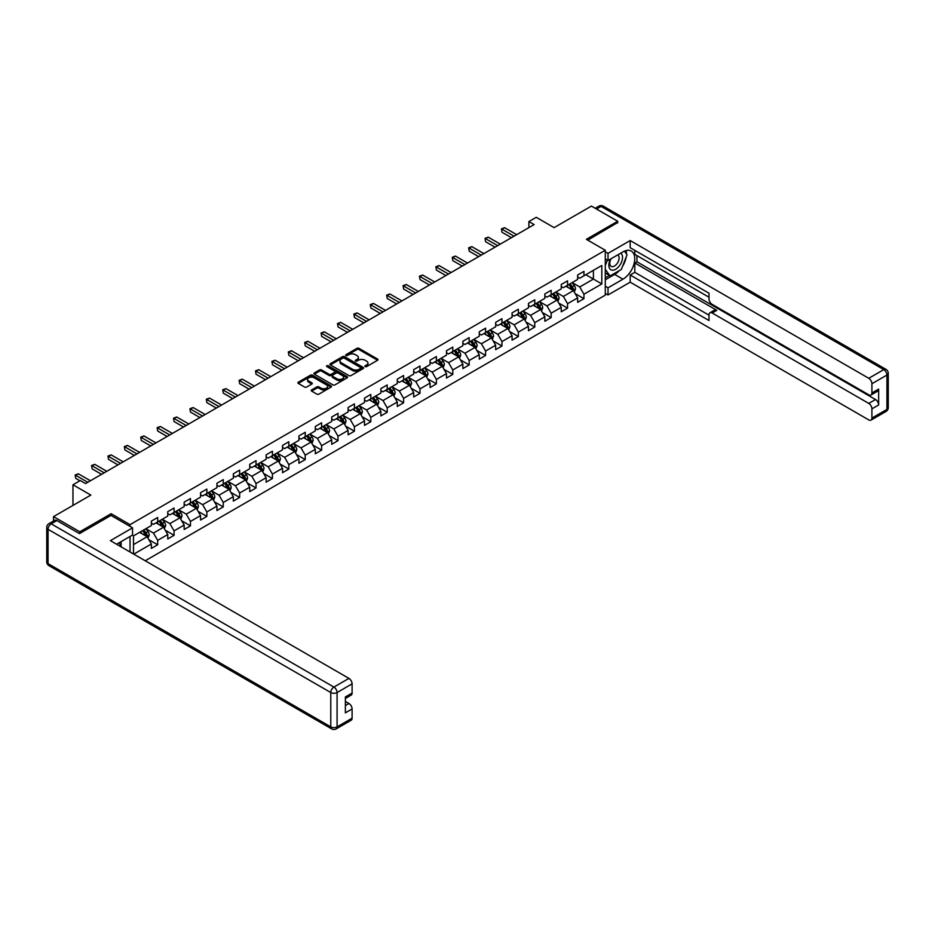 <?xml version="1.0" encoding="UTF-8"?>
<svg xmlns="http://www.w3.org/2000/svg" width="935" height="935" viewBox="0 0 935 935"><rect width="100%" height="100%" fill="white"/><g stroke="black" fill="none" stroke-linecap="round" stroke-linejoin="round"><path stroke-width="1.4" d="M365.164 366.59A1.017 0.584 0 0 0 366.613 366.59L377.565 360.267A1.461 0.841 0 0 0 377.997 359.671A1.461 0.841 0 0 0 377.565 359.075L359.005 348.346A1.461 0.841 0 0 0 356.936 348.346L345.973 354.681A1.017 0.584 0 0 0 347.423 355.51L348.837 354.692A4.663 2.7 0 0 1 355.44 354.692L356.995 355.592A4.663 2.7 0 0 1 358.362 357.497A4.663 2.7 0 0 1 356.995 359.402L355.569 360.22A1.017 0.584 0 0 0 357.018 361.05L358.432 360.232A4.663 2.7 0 0 1 365.036 360.232L366.578 361.132A4.663 2.7 0 0 1 367.946 363.037A4.663 2.7 0 0 1 366.578 364.942L365.164 365.76A1.017 0.584 0 0 0 365.164 366.59L365.164 365.76M311.647 389.918A1.461 0.841 0 0 0 311.226 390.514A1.461 0.841 0 0 0 311.647 391.11L316.86 394.126A1.461 0.841 0 0 0 318.928 394.126L331.095 387.09A1.461 0.841 0 0 0 331.528 386.494A1.461 0.841 0 0 0 331.095 385.898L312.524 375.18A1.461 0.841 0 0 0 310.467 375.18L298.288 382.216A1.461 0.841 0 0 0 297.868 382.801A1.461 0.841 0 0 0 298.288 383.397L304.588 387.032A1.461 0.841 0 0 0 306.645 387.032L311.858 384.028A1.461 0.841 0 0 0 312.278 383.432A1.461 0.841 0 0 0 311.858 382.836L308.737 381.036A3.904 2.256 0 0 1 307.592 379.446A3.904 2.256 0 0 1 309.999 377.354A3.904 2.256 0 0 1 314.253 377.845L326.479 384.904A3.904 2.256 0 0 1 327.624 386.494A3.904 2.256 0 0 1 325.216 388.586A3.904 2.256 0 0 1 320.962 388.095L318.928 386.915A1.461 0.841 0 0 0 316.86 386.915L311.647 389.918L311.647 391.11L316.86 388.13L316.86 386.915M617.684 222.892L617.684 221.256L591.411 206.086L554.104 227.626L536.234 217.306L528.883 221.56L534.13 224.587L85.576 483.559L80.316 480.532L72.965 484.774L72.965 505.403M111.113 515.477L111.113 513.712L79.791 531.793L53.517 516.634L90.835 495.094L72.965 484.774M111.113 513.712L130.035 524.64L605.284 250.253L605.284 295.156L145.217 560.778M617.684 221.256L586.362 239.337L605.284 250.253M348.942 375.601A1.461 0.841 0 0 0 351.011 375.601L363.177 368.577A1.461 0.841 0 0 0 363.61 367.981A1.461 0.841 0 0 0 363.177 367.385L344.606 356.656A1.461 0.841 0 0 0 342.549 356.656L330.371 363.692A1.461 0.841 0 0 0 329.95 364.288A1.461 0.841 0 0 0 330.371 364.884L348.942 375.601M327.227 366.812A1.017 0.584 0 0 1 328.255 366.952L347.119 377.845L334.964 384.858A1.461 0.841 0 0 1 332.907 384.858L314.335 374.14L314.335 372.948A1.461 0.841 0 0 0 313.903 373.544A1.461 0.841 0 0 0 314.335 374.14M314.335 372.948L319.536 369.944A1.461 0.841 0 0 1 321.605 369.944L329.132 374.292A1.461 0.841 0 0 0 331.2 374.292L334.66 372.294A1.461 0.841 0 0 0 335.081 371.698A1.461 0.841 0 0 0 334.66 371.101L326.818 366.578A1.017 0.584 0 0 1 328.255 365.737L347.142 376.641A1.461 0.841 0 0 1 347.563 377.237A1.461 0.841 0 0 1 347.142 377.833L347.142 376.641M53.517 521.005L53.517 516.634M79.791 531.793L79.791 533.441M130.035 552.001L130.035 536.468M130.035 526.393L130.035 524.64M148.899 539.717L157.676 544.789L157.676 540.36L167.762 534.528L167.762 538.957L174.074 535.323L174.074 530.893L184.16 525.061L184.16 529.49L190.459 525.856L190.459 521.426L200.557 515.594L200.557 520.024L206.857 516.389L206.857 511.959L216.943 506.127L216.943 510.557L223.255 506.922L223.255 502.492L233.341 496.672L233.341 501.102L239.652 497.455L239.652 493.025L249.738 487.205L249.738 491.635L256.038 487.988L256.038 483.559L266.136 477.738L266.136 482.168L272.436 478.521L272.436 474.092L282.534 468.271L282.534 472.701L288.833 469.054L288.833 464.625L298.919 458.804L298.919 463.234L305.231 459.588L305.231 455.158L315.317 449.338L315.317 453.767L321.628 450.132L321.628 445.703L331.715 439.871L331.715 444.3L338.014 440.666L338.014 436.236L348.112 430.404L348.112 434.833L354.412 431.199L354.412 426.769L364.51 420.937L364.51 425.367L370.809 421.732L370.809 417.302L380.896 411.47L380.896 415.9L387.207 412.265L387.207 407.835L397.293 402.015L397.293 406.444L403.604 402.798L403.604 398.368L413.691 392.548L413.691 396.978L419.99 393.331L419.99 388.902L430.088 383.081L430.088 387.511L436.388 383.864L436.388 379.435L446.486 373.614L446.486 378.044L452.785 374.397L452.785 369.968L462.872 364.147L462.872 368.577L469.183 364.93L469.183 360.501L479.269 354.681L479.269 359.11L485.581 355.475L485.581 351.046L495.667 345.214L495.667 349.643L501.966 346.008L501.966 341.579L512.064 335.747L512.064 340.176L518.364 336.542L518.364 332.112L528.462 326.28L528.462 330.709L534.762 327.075L534.762 322.645L544.848 316.813L544.848 321.243L551.159 317.608L551.159 313.178L561.245 307.358L561.245 311.787L567.557 308.141L567.557 303.711L577.643 297.891L577.643 302.321L583.943 298.674L583.943 294.244L601.813 283.936L601.813 265.482L593.409 270.344L593.409 279.074L601.813 283.936M157.676 544.789L151.365 548.424L151.365 543.995L133.763 554.163M133.495 554.011L133.495 535.86L151.365 525.552L151.365 521.122L157.676 517.476L157.676 521.905L167.762 516.085L167.762 511.655L174.074 508.009L174.074 512.438L184.16 506.618L184.16 502.188L190.459 498.542L190.459 502.972L200.557 497.151L200.557 492.722L206.857 489.087L206.857 493.516L216.943 487.684L216.943 483.255L223.255 479.62L223.255 484.05L233.341 478.217L233.341 473.788L239.652 470.153L239.652 474.583L249.738 468.751L249.738 464.321L256.038 460.686L256.038 465.116L266.136 459.284L266.136 454.854L272.436 451.219L272.436 455.649L282.534 449.828L282.534 445.399L288.833 441.752L288.833 446.182L298.919 440.362L298.919 435.932L305.231 432.286L305.231 436.715L315.317 430.895L315.317 426.465L321.628 422.819L321.628 427.248L331.715 421.428L331.715 416.998L338.014 413.352L338.014 417.781L348.112 411.961L348.112 407.531L354.412 403.885L354.412 408.315L364.51 402.494L364.51 398.065L370.809 394.43L370.809 398.859L380.896 393.027L380.896 388.598L387.207 384.963L387.207 389.392L397.293 383.56L397.293 379.131L403.604 375.496L403.604 379.926L413.691 374.093L413.691 369.664L419.99 366.029L419.99 370.459L430.088 364.627L430.088 360.197L436.388 356.562L436.388 360.992L446.486 355.171L446.486 350.742L452.785 347.095L452.785 351.525L462.872 345.705L462.872 341.275L469.183 337.628L469.183 342.058L479.269 336.238L479.269 331.808L485.581 328.162L485.581 332.591L495.667 326.771L495.667 322.341L501.966 318.695L501.966 323.124L512.064 317.304L512.064 312.874L518.364 309.228L518.364 313.657L528.462 307.837L528.462 303.408L534.762 299.773L534.762 304.202L544.848 298.37L544.848 293.941L551.159 290.306L551.159 294.735L561.245 288.903L561.245 284.474L567.557 280.839L567.557 285.269L577.643 279.436L577.643 275.007L583.943 271.372L583.943 275.802L601.813 265.482M155.993 522.875L163.555 527.246L153.469 533.079L145.907 528.707M151.365 523.121L153.469 524.336L157.676 521.905M153.469 533.079L157.676 540.36M163.555 527.246L167.762 534.528M172.391 513.409L179.952 517.78L169.866 523.612L162.293 519.241M167.762 513.654L169.866 514.869L174.074 512.438M169.866 523.612L174.074 530.893M179.952 517.78L184.16 525.061M188.776 503.953L196.35 508.313L186.264 514.145L178.69 509.774M184.16 504.187L186.264 505.403L190.459 502.972M186.264 514.145L190.459 521.426M196.35 508.313L200.557 515.594M205.174 494.486L212.748 498.846L202.65 504.678L195.088 500.307M200.557 494.72L202.65 495.936L206.857 493.516M202.65 504.678L206.857 511.959M212.748 498.846L216.943 506.127M221.572 485.02L229.133 489.391L219.047 495.211L211.485 490.84M216.943 485.253L219.047 486.469L223.255 484.05M219.047 495.211L223.255 502.492M229.133 489.391L233.341 496.672M237.969 475.553L245.531 479.924L235.445 485.744L227.883 481.373M233.341 475.798L235.445 477.002L239.652 474.583M235.445 485.744L239.652 493.025M245.531 479.924L249.738 487.205M254.367 466.086L261.929 470.457L251.842 476.277L244.269 471.906M249.738 466.331L251.842 467.547L256.038 465.116M251.842 476.277L256.038 483.559M261.929 470.457L266.136 477.738M270.753 456.619L278.326 460.99L268.24 466.81L260.666 462.439M266.136 456.864L268.24 458.08L272.436 455.649M268.24 466.81L272.436 474.092M278.326 460.99L282.534 468.271M287.15 447.152L294.724 451.523L284.626 457.344L277.064 452.984M282.534 447.397L284.626 448.613L288.833 446.182M284.626 457.344L288.833 464.625M294.724 451.523L298.919 458.804M303.548 437.685L311.11 442.056L301.023 447.877L293.461 443.517M298.919 437.931L301.023 439.146L305.231 436.715M301.023 447.877L305.231 455.158M311.11 442.056L315.317 449.338M319.945 428.218L327.507 432.589L317.421 438.421L309.859 434.05M315.317 428.464L317.421 429.679L321.628 427.248M317.421 438.421L321.628 445.703M327.507 432.589L331.715 439.871M336.343 418.751L343.905 423.123L333.818 428.955L326.245 424.583M331.715 418.997L333.818 420.212L338.014 417.781M333.818 428.955L338.014 436.236M343.905 423.123L348.112 430.404M352.729 409.296L360.302 413.656L350.216 419.488L342.642 415.117M348.112 409.53L350.216 410.745L354.412 408.315M350.216 419.488L354.412 426.769M360.302 413.656L364.51 420.937M369.126 399.829L376.7 404.189L366.602 410.021L359.04 405.65M364.51 400.063L366.602 401.279L370.809 398.859M366.602 410.021L370.809 417.302M376.7 404.189L380.896 411.47M385.524 390.363L393.086 394.734L382.999 400.554L375.438 396.183M380.896 390.608L382.999 391.812L387.207 389.392M382.999 400.554L387.207 407.835M393.086 394.734L397.293 402.015M401.921 380.896L409.483 385.267L399.397 391.087L391.835 386.716M397.293 381.141L399.397 382.345L403.604 379.926M399.397 391.087L403.604 398.368M409.483 385.267L413.691 392.548M418.319 371.429L425.881 375.8L415.794 381.62L408.221 377.249M413.691 371.674L415.794 372.89L419.99 370.459M415.794 381.62L419.99 388.902M425.881 375.8L430.088 383.081M434.705 361.962L442.278 366.333L432.192 372.153L424.619 367.782M430.088 362.207L432.192 363.423L436.388 360.992M432.192 372.153L436.388 379.435M442.278 366.333L446.486 373.614M451.102 352.495L458.676 356.866L448.578 362.686L441.016 358.327M446.486 352.74L448.578 353.956L452.785 351.525M448.578 362.686L452.785 369.968M458.676 356.866L462.872 364.147M467.5 343.028L475.062 347.399L464.975 353.22L457.414 348.86M462.872 343.274L464.975 344.489L469.183 342.058M464.975 353.22L469.183 360.501M475.062 347.399L479.269 354.681M483.898 333.561L491.459 337.932L481.373 343.764L473.811 339.393M479.269 333.807L481.373 335.022L485.581 332.591M481.373 343.764L485.581 351.046M491.459 337.932L495.667 345.214M500.295 324.094L507.857 328.466L497.771 334.298L490.197 329.926M495.667 324.34L497.771 325.555L501.966 323.124M497.771 334.298L501.966 341.579M507.857 328.466L512.064 335.747M516.681 314.639L524.255 318.999L514.168 324.831L506.595 320.46M512.064 314.873L514.168 316.088L518.364 313.657M514.168 324.831L518.364 332.112M524.255 318.999L528.462 326.28M533.079 305.172L540.652 309.532L530.554 315.364L522.992 310.993M528.462 305.406L530.554 306.622L534.762 304.202M530.554 315.364L534.762 322.645M540.652 309.532L544.848 316.813M549.476 295.705L557.038 300.077L546.952 305.897L539.39 301.526M544.848 295.951L546.952 297.155L551.159 294.735M546.952 305.897L551.159 313.178M557.038 300.077L561.245 307.358M565.874 286.239L573.435 290.61L563.349 296.43L555.787 292.059M561.245 286.484L563.349 287.688L567.557 285.269M563.349 296.43L567.557 303.711M573.435 290.61L577.643 297.891M585.836 274.703L593.409 279.074L579.747 286.963L572.173 282.592M577.643 277.017L579.747 278.233L583.943 275.802M579.747 286.963L583.943 294.244M528.883 221.56L528.883 227.626M133.495 544.602L147.157 536.713L139.595 532.342M147.157 536.713L151.365 543.995M575.177 293.613L583.943 298.674M558.779 303.08L567.557 308.141M542.382 312.535L551.159 317.608M525.984 322.002L534.762 327.075M509.587 331.469L518.364 336.542M493.201 340.936L501.966 346.008M476.803 350.403L485.581 355.475M460.406 359.87L469.183 364.93M444.008 369.337L452.785 374.397M427.611 378.804L436.388 383.864M411.225 388.27L419.99 393.331M394.827 397.737L403.604 402.798M378.43 407.192L387.207 412.265M362.032 416.659L370.809 421.732M345.634 426.126L354.412 431.199M329.249 435.593L338.014 440.666M312.851 445.06L321.628 450.132M296.453 454.527L305.231 459.588M280.056 463.994L288.833 469.054M263.658 473.461L272.436 478.521M247.272 482.927L256.038 487.988M230.875 492.394L239.652 497.455M214.477 501.85L223.255 506.922M198.08 511.316L206.857 516.389M181.682 520.783L190.459 525.856M165.296 530.25L174.074 535.323M365.573 366.73L366.578 366.158A4.663 2.7 0 0 0 367.946 364.241L367.946 363.037M358.362 357.497L358.362 358.713A4.663 2.7 0 0 1 356.995 360.618L355.978 361.202M377.565 359.075L377.565 360.267L359.005 349.561A1.461 0.841 0 0 0 356.936 349.561L346.382 355.662M363.154 368.577L344.606 357.871A1.461 0.841 0 0 0 342.549 357.871L330.394 364.895M360.594 368.39A1.017 0.584 0 0 0 360.594 367.56L344.302 358.152A1.017 0.584 0 0 0 342.853 358.152L341.357 359.017A4.663 2.7 0 0 0 339.989 360.922A4.663 2.7 0 0 0 341.357 362.827L352.507 369.255A4.663 2.7 0 0 0 359.098 369.255L360.594 368.39L360.594 369.606A1.017 0.584 0 0 0 360.898 369.185L360.898 367.981M339.989 360.922L339.989 362.137A4.663 2.7 0 0 0 341.357 364.042L341.357 362.827M360.594 369.606L359.098 370.47A4.663 2.7 0 0 1 352.507 370.47L341.357 364.042M314.347 374.152L319.536 371.16L319.536 369.944M335.081 371.698L335.081 372.913A1.461 0.841 0 0 1 334.66 373.509L331.2 375.508A1.461 0.841 0 0 1 329.132 375.508L321.605 371.16A1.461 0.841 0 0 0 319.536 371.16M336.951 378.804A3.904 2.256 0 0 0 341.205 379.294A3.904 2.256 0 0 0 343.613 377.202A3.904 2.256 0 0 0 342.467 375.613L338.166 373.123A1.461 0.841 0 0 0 336.097 373.123L332.638 375.122A1.461 0.841 0 0 0 332.217 375.718A1.461 0.841 0 0 0 332.638 376.314L336.951 378.804L336.951 380.019A3.904 2.256 0 0 0 341.205 380.498A3.904 2.256 0 0 0 343.613 378.418L343.613 377.202M332.217 375.718L332.217 376.934A1.461 0.841 0 0 0 332.638 377.53L332.638 376.314M336.951 380.019L332.638 377.53M327.624 386.494L327.624 387.709A3.904 2.256 0 0 1 325.216 389.79A3.904 2.256 0 0 1 320.962 389.311L318.928 388.13A1.461 0.841 0 0 0 316.86 388.13M307.592 379.446L307.592 380.65A3.904 2.256 0 0 0 308.737 382.251L308.737 381.036M311.834 384.04L308.737 382.251M331.072 387.102L312.524 376.396A1.461 0.841 0 0 0 310.467 376.396L298.312 383.408M574.265 292.047L575.516 288.892A3.939 2.279 -120 0 0 574.265 285.537L572.091 282.65M568.316 287.641L566.832 285.678M568.831 284.52L571.005 287.419A3.939 2.279 60 0 1 572.126 289.792L573.389 289.067A3.939 2.279 -120 0 0 572.267 286.694L570.093 283.796M569.111 284.369L571.519 287.583A2.01 1.157 60 0 1 571.881 288.19L573.389 289.067M514.063 236.181L502.001 229.215L504.631 227.696L516.681 234.662M511.433 237.7L502.001 232.254L501.429 228.888L504.631 227.696M502.001 232.254L501.429 228.888M610.613 259.007A9.666 5.575 120 0 0 612.273 270.168A9.666 5.575 120 0 0 620.992 263.261A9.666 5.575 120 0 0 620.758 253.151M611.163 258.691A6.615 3.822 120 0 0 611.139 266.37A6.615 3.822 120 0 0 612.109 266.674A6.615 3.822 120 0 0 618.152 261.788A6.615 3.822 120 0 0 617.754 254.916A6.615 3.822 120 0 0 617.731 254.904M624.451 251.129L627.034 254.811L621.366 269.432L610.017 275.977L605.284 272.81M610.017 275.977L605.284 269.245M605.284 265.482L607.364 260.129M119.084 542.791L121.515 547.092M605.284 258.937L608.019 260.514L608.019 253.35L630.19 240.552L868.767 378.289L883.785 369.606L601.076 206.39L596.507 209.019M608.019 260.514L622.944 251.889A16.725 9.654 120 0 1 631.3 251.071A16.725 9.654 120 0 1 633.86 264.465A16.725 9.654 120 0 1 622.944 279.203L608.019 287.816L608.019 294.969L630.19 282.171L630.19 275.007L709.01 320.518L709.01 314.815A4.465 2.571 -120 0 1 709.934 312.769A4.465 2.571 -120 0 1 712.166 312.991L868.767 403.406L875.487 399.525A4.465 2.571 60 0 1 878.643 404.984L878.643 389.089A4.465 2.571 60 0 1 877.72 391.122L870.988 395.014A4.465 2.571 -120 0 0 871.911 392.969L871.911 383.747A4.465 2.571 -120 0 0 868.767 378.289M636.922 255.594L636.922 261.788L634.818 262.992L634.818 272.342L630.19 275.007M634.818 250.381L634.818 254.378L709.01 297.225M870.988 395.014A4.465 2.571 -120 0 1 868.767 394.792L712.166 304.378A4.465 2.571 -120 0 1 709.01 298.919L709.01 293.216L630.19 247.705L630.19 240.552M605.284 251.772L608.019 253.35M605.284 293.403L608.019 294.969M605.284 286.239L608.019 287.816M630.19 282.171L868.767 419.908A4.465 2.571 -120 0 0 870.988 420.131A4.465 2.571 -120 0 0 871.911 418.085L871.911 408.864A4.465 2.571 -120 0 0 868.767 403.406M617.684 222.53L587.788 240.155M634.818 262.992L716.794 310.326L712.166 312.991M636.922 261.788L875.487 399.525M634.818 272.342L709.01 315.177M709.934 312.769L714.562 310.104A4.465 2.571 60 0 1 716.794 310.326M605.284 279.81L614.634 274.411A16.725 9.654 120 0 0 619.274 270.636M622.593 266.265A16.725 9.654 120 0 0 626.193 256.985M626.462 253.993A16.725 9.654 120 0 0 626.041 250.58M605.284 277.859L609.281 275.556M605.284 274.224L606.125 273.733M56.883 520.573L51.215 523.845A4.465 2.571 -120 0 0 48.982 523.623L54.651 520.351A4.465 2.571 60 0 1 56.883 520.573L79.475 533.616L111.008 515.419L132.56 527.854L132.56 535.019L117.635 543.632A16.725 9.654 120 0 0 116.618 544.264M132.56 527.854L110.377 540.652L348.954 678.401A4.465 2.571 60 0 1 352.098 683.859L352.098 693.08A4.465 2.571 60 0 1 351.174 695.126L345.377 698.468M121.094 545.654L121.094 541.634M345.377 705.574L348.954 703.517A4.465 2.571 60 0 1 352.098 708.975L352.098 718.197A4.465 2.571 60 0 1 351.174 720.242L336.156 728.914A4.465 2.571 -120 0 0 337.079 726.881L352.098 718.197M352.098 693.08L345.377 696.961L345.377 712.856L352.098 708.975M348.954 703.517L345.377 701.449M557.868 301.514L559.118 298.358A3.939 2.279 -120 0 0 557.868 295.004L555.694 292.106M551.919 297.108L550.446 295.144M552.445 293.987L554.607 296.886A3.939 2.279 60 0 1 555.741 299.258L557.003 298.534A3.939 2.279 -120 0 0 555.869 296.161L553.695 293.263M552.714 293.835L555.121 297.049A2.01 1.157 60 0 1 555.483 297.657L557.003 298.534M541.482 310.981L542.732 307.825A3.939 2.279 -120 0 0 541.47 304.471L539.308 301.573M535.521 306.575L534.049 304.611M536.047 303.454L538.209 306.353A3.939 2.279 60 0 1 539.343 308.725L540.605 307.989A3.939 2.279 -120 0 0 539.472 305.628L537.309 302.73M536.316 303.302L538.724 306.516A2.01 1.157 60 0 1 539.086 307.124L540.605 307.989M497.665 245.648L485.604 238.682L488.234 237.163L500.295 244.128M495.036 247.156L485.604 241.721L485.031 238.355L488.234 237.163M485.604 241.721L485.031 238.355M481.268 255.115L469.218 248.149L471.836 246.63L483.898 253.595M478.638 256.622L469.218 251.188L468.634 247.81L471.836 246.63M469.218 251.188L468.634 247.81M525.084 320.436L526.335 317.292A3.939 2.279 -120 0 0 525.073 313.938L522.91 311.039M519.124 316.042L517.651 314.078M519.65 312.921L521.823 315.82A3.939 2.279 60 0 1 522.945 318.192L524.208 317.456A3.939 2.279 -120 0 0 523.074 315.095L520.912 312.197M519.918 312.769L522.326 315.972A2.01 1.157 60 0 1 522.7 316.591L524.208 317.456M508.687 329.903L509.937 326.759A3.939 2.279 -120 0 0 508.687 323.405L506.513 320.506M502.726 325.509L501.253 323.545M503.252 322.388L505.426 325.286A3.939 2.279 60 0 1 506.548 327.659L507.81 326.923A3.939 2.279 -120 0 0 506.688 324.562L504.514 321.663M503.533 322.236L505.94 325.438A2.01 1.157 60 0 1 506.302 326.058L507.81 326.923M492.289 339.37L493.54 336.226A3.939 2.279 -120 0 0 492.289 332.872L490.115 329.973M486.34 334.975L484.856 333.012M486.854 331.855L489.028 334.753A3.939 2.279 60 0 1 490.15 337.114L491.413 336.39A3.939 2.279 -120 0 0 490.291 334.017L488.117 331.13M487.135 331.691L489.543 334.905A2.01 1.157 60 0 1 489.905 335.513L491.413 336.39M464.87 264.57L452.82 257.616L455.45 256.096L467.5 263.062M462.241 266.089L452.82 260.655L452.236 257.277L455.45 256.096M452.82 260.655L452.236 257.277M448.473 274.037L436.423 267.083L439.053 265.563L451.102 272.529M445.855 275.556L436.423 270.11L435.85 266.744L439.053 265.563M436.423 270.11L435.85 266.744M432.087 283.504L420.025 276.55L422.655 275.03L434.705 281.984M429.457 285.023L420.025 279.577L419.453 276.211L422.655 275.03M420.025 279.577L419.453 276.211M475.892 348.837L477.142 345.693A3.939 2.279 -120 0 0 475.892 342.339L473.718 339.44M469.943 344.442L468.47 342.479M470.469 341.322L472.631 344.22A3.939 2.279 60 0 1 473.764 346.581L475.027 345.856A3.939 2.279 -120 0 0 473.893 343.484L471.719 340.597M470.737 341.158L473.145 344.372A2.01 1.157 60 0 1 473.507 344.98L475.027 345.856M415.689 292.971L403.628 286.017L406.257 284.497L418.319 291.451M413.06 294.49L403.628 289.044L403.055 285.678L406.257 284.497M403.628 289.044L403.055 285.678M459.506 358.304L460.756 355.16A3.939 2.279 -120 0 0 459.494 351.805L457.332 348.907M453.545 353.909L452.072 351.934M454.071 350.789L456.233 353.687A3.939 2.279 60 0 1 457.367 356.048L458.629 355.323A3.939 2.279 -120 0 0 457.495 352.951L455.333 350.052M454.34 350.625L456.748 353.839A2.01 1.157 60 0 1 457.11 354.447L458.629 355.323M399.292 302.437L387.242 295.483L389.86 293.964L401.921 300.918M396.662 303.957L387.242 298.51L386.658 295.144L389.86 293.964M387.242 298.51L386.658 295.144M443.108 367.771L444.359 364.615A3.939 2.279 -120 0 0 443.096 361.261L440.934 358.374M437.148 363.376L435.675 361.401M437.673 360.255L439.847 363.142A3.939 2.279 60 0 1 440.969 365.515L442.232 364.79A3.939 2.279 -120 0 0 441.098 362.418L438.936 359.519M437.942 360.092L440.35 363.306A2.01 1.157 60 0 1 440.724 363.914L442.232 364.79M382.894 311.904L370.844 304.939L373.474 303.431L385.524 310.385M380.264 313.424L370.844 307.977L370.26 304.611L373.474 303.431M370.844 307.977L370.26 304.611M426.711 377.237L427.961 374.082A3.939 2.279 -120 0 0 426.711 370.727L424.537 367.841M420.75 372.831L419.277 370.868M421.276 369.722L423.45 372.609A3.939 2.279 60 0 1 424.572 374.982L425.834 374.257A3.939 2.279 -120 0 0 424.712 371.885L422.538 368.986M421.556 369.559L423.964 372.773A2.01 1.157 60 0 1 424.326 373.381L425.834 374.257M366.497 321.371L354.447 314.405L357.076 312.898L369.126 319.852M363.879 322.891L354.447 317.444L353.874 314.078L357.076 312.898M354.447 317.444L353.874 314.078M410.313 386.704L411.564 383.549A3.939 2.279 -120 0 0 410.313 380.194L408.139 377.308M404.364 382.298L402.892 380.335M404.878 379.178L407.052 382.076A3.939 2.279 60 0 1 408.174 384.449L409.436 383.724A3.939 2.279 -120 0 0 408.315 381.351L406.141 378.453M405.159 379.026L407.567 382.24A2.01 1.157 60 0 1 407.929 382.847L409.436 383.724M350.111 330.838L338.049 323.872L340.679 322.353L352.729 329.319M347.481 332.357L338.049 326.911L337.477 323.545L340.679 322.353M338.049 326.911L337.477 323.545M393.916 396.171L395.166 393.016A3.939 2.279 -120 0 0 393.916 389.661L391.742 386.763M387.967 391.765L386.494 389.801M388.492 388.644L390.655 391.543A3.939 2.279 60 0 1 391.788 393.916L393.051 393.179A3.939 2.279 -120 0 0 391.917 390.818L389.743 387.92M388.761 388.492L391.169 391.707A2.01 1.157 60 0 1 391.531 392.314L393.051 393.179M333.713 340.305L321.652 333.339L324.281 331.82L336.343 338.786M331.083 341.813L321.652 336.378L321.079 333.012L324.281 331.82M321.652 336.378L321.079 333.012M377.53 405.626L378.78 402.482A3.939 2.279 -120 0 0 377.518 399.128L375.356 396.23M371.569 401.232L370.096 399.268M372.095 398.111L374.257 401.01A3.939 2.279 60 0 1 375.391 403.382L376.653 402.646A3.939 2.279 -120 0 0 375.519 400.285L373.357 397.387M372.364 397.959L374.771 401.173A2.01 1.157 60 0 1 375.134 401.781L376.653 402.646M317.316 349.772L305.266 342.806L307.884 341.287L319.945 348.252M314.686 351.279L305.266 345.845L304.681 342.467L307.884 341.287M305.266 345.845L304.681 342.467M361.132 415.093L362.383 411.949A3.939 2.279 -120 0 0 361.12 408.595L358.958 405.697M355.171 410.699L353.699 408.735M355.697 407.578L357.871 410.477A3.939 2.279 60 0 1 358.993 412.849L360.255 412.113A3.939 2.279 -120 0 0 359.122 409.752L356.96 406.854M355.966 407.426L358.374 410.629A2.01 1.157 60 0 1 358.748 411.248L360.255 412.113M300.918 359.227L288.868 352.273L291.498 350.754L303.548 357.719M298.288 360.746L288.868 355.312L288.284 351.934L291.498 350.754M288.868 355.312L288.284 351.934M344.734 424.56L345.985 421.416A3.939 2.279 -120 0 0 344.734 418.062L342.561 415.163M338.774 420.166L337.301 418.202M339.3 417.045L341.474 419.944A3.939 2.279 60 0 1 342.596 422.304L343.858 421.58A3.939 2.279 -120 0 0 342.736 419.207L340.562 416.32M339.58 416.881L341.988 420.095A2.01 1.157 60 0 1 342.35 420.703L343.858 421.58M284.52 368.694L272.471 361.74L275.1 360.22L287.15 367.186M281.902 370.213L272.471 364.767L271.898 361.401L275.1 360.22M272.471 364.767L271.898 361.401M328.337 434.027L329.587 430.883A3.939 2.279 -120 0 0 328.337 427.529L326.163 424.63M322.388 429.632L320.915 427.669M322.902 426.512L325.076 429.41A3.939 2.279 60 0 1 326.198 431.771L327.46 431.047A3.939 2.279 -120 0 0 326.338 428.674L324.164 425.787M323.183 426.348L325.59 429.562A2.01 1.157 60 0 1 325.953 430.17L327.46 431.047M268.135 378.161L256.073 371.207L258.703 369.687L270.753 376.641M265.505 379.68L256.073 374.234L255.5 370.868L258.703 369.687M256.073 374.234L255.5 370.868M311.951 443.494L313.19 440.35A3.939 2.279 -120 0 0 311.939 436.996L309.766 434.097M305.99 439.099L304.518 437.124M306.516 435.979L308.679 438.877A3.939 2.279 60 0 1 309.812 441.238L311.075 440.514A3.939 2.279 -120 0 0 309.941 438.141L307.767 435.254M306.785 435.815L309.193 439.029A2.01 1.157 60 0 1 309.555 439.637L311.075 440.514M251.737 387.628L239.676 380.674L242.305 379.154L254.367 386.108M249.107 389.147L239.676 383.701L239.103 380.335L242.305 379.154M239.676 383.701L239.103 380.335M295.553 452.961L296.804 449.817A3.939 2.279 -120 0 0 295.542 446.462L293.38 443.564M289.593 448.566L288.12 446.591M290.119 445.446L292.281 448.332A3.939 2.279 60 0 1 293.415 450.705L294.677 449.98A3.939 2.279 -120 0 0 293.543 447.608L291.381 444.709M290.388 445.282L292.795 448.496A2.01 1.157 60 0 1 293.158 449.104L294.677 449.98M235.34 397.094L223.29 390.14L225.908 388.621L237.969 395.575M232.71 398.614L223.29 393.167L222.705 389.801L225.908 388.621M223.29 393.167L222.705 389.801M279.156 462.428L280.406 459.272A3.939 2.279 -120 0 0 279.144 455.918L276.982 453.031M273.195 458.033L271.723 456.058M273.721 454.913L275.895 457.799A3.939 2.279 60 0 1 277.017 460.172L278.279 459.447A3.939 2.279 -120 0 0 277.146 457.075L274.983 454.176M273.99 454.749L276.398 457.963A2.01 1.157 60 0 1 276.772 458.571L278.279 459.447M218.942 406.561L206.892 399.596L209.522 398.088L221.572 405.042M216.312 408.081L206.892 402.634L206.308 399.268L209.522 398.088M206.892 402.634L206.308 399.268M262.758 471.894L264.009 468.739A3.939 2.279 -120 0 0 262.758 465.385L260.584 462.498M256.798 467.488L255.325 465.525M257.324 464.379L259.498 467.266A3.939 2.279 60 0 1 260.62 469.639L261.882 468.914A3.939 2.279 -120 0 0 260.76 466.542L258.586 463.643M257.604 464.216L260.012 467.43A2.01 1.157 60 0 1 260.374 468.038L261.882 468.914M202.544 416.028L190.495 409.062L193.124 407.555L205.174 414.509M199.926 417.548L190.495 412.101L189.922 408.735L193.124 407.555M190.495 412.101L189.922 408.735M246.361 481.361L247.611 478.206A3.939 2.279 -120 0 0 246.361 474.851L244.187 471.953M240.412 476.955L238.939 474.992M240.926 473.835L243.1 476.733A3.939 2.279 60 0 1 244.222 479.106L245.484 478.381A3.939 2.279 -120 0 0 244.362 476.008L242.188 473.11M241.207 473.683L243.614 476.897A2.01 1.157 60 0 1 243.977 477.505L245.484 478.381M186.159 425.495L174.097 418.529L176.727 417.01L188.776 423.976M183.529 427.003L174.097 421.568L173.524 418.202L176.727 417.01M174.097 421.568L173.524 418.202M229.975 490.828L231.214 487.673A3.939 2.279 -120 0 0 229.963 484.318L227.789 481.42M224.014 486.422L222.542 484.459M224.54 483.301L226.702 486.2A3.939 2.279 60 0 1 227.836 488.573L229.098 487.836A3.939 2.279 -120 0 0 227.965 485.475L225.791 482.577M224.809 483.15L227.217 486.364A2.01 1.157 60 0 1 227.579 486.971L229.098 487.836M169.761 434.962L157.699 427.996L160.329 426.477L172.391 433.443M167.131 436.47L157.699 431.035L157.127 427.669L160.329 426.477M157.699 431.035L157.127 427.669M213.577 500.283L214.828 497.139A3.939 2.279 -120 0 0 213.566 493.785L211.403 490.887M207.617 495.889L206.144 493.925M208.143 492.768L210.305 495.667A3.939 2.279 60 0 1 211.439 498.039L212.701 497.303A3.939 2.279 -120 0 0 211.567 494.942L209.405 492.044M208.411 492.616L210.819 495.83A2.01 1.157 60 0 1 211.181 496.438L212.701 497.303M153.363 444.417L141.314 437.463L143.932 435.944L155.993 442.909M150.734 445.937L141.314 440.502L140.729 437.124L143.932 435.944M141.314 440.502L140.729 437.124M197.18 509.75L198.43 506.606A3.939 2.279 -120 0 0 197.168 503.252L195.006 500.354M191.219 505.356L189.747 503.392M191.745 502.235L193.919 505.134A3.939 2.279 60 0 1 195.041 507.506L196.303 506.77A3.939 2.279 -120 0 0 195.17 504.409L193.007 501.511M192.014 502.083L194.422 505.286A2.01 1.157 60 0 1 194.796 505.905L196.303 506.77M136.966 453.884L124.916 446.93L127.546 445.411L139.595 452.376M134.336 455.403L124.916 449.957L124.332 446.591L127.546 445.411M124.916 449.957L124.332 446.591M180.782 519.217L182.033 516.073A3.939 2.279 -120 0 0 180.782 512.719L178.608 509.82M174.822 514.823L173.349 512.859M175.348 511.702L177.521 514.601A3.939 2.279 60 0 1 178.643 516.962L179.906 516.237A3.939 2.279 -120 0 0 178.784 513.864L176.61 510.977M175.628 511.538L178.036 514.753A2.01 1.157 60 0 1 178.398 515.36L179.906 516.237M120.568 463.351L108.518 456.397L111.148 454.877L123.198 461.832M117.95 464.87L108.518 459.424L107.946 456.058L111.148 454.877M108.518 459.424L107.946 456.058M164.385 528.684L165.635 525.54A3.939 2.279 -120 0 0 164.385 522.186L162.211 519.287M158.436 524.29L156.963 522.326M158.95 521.169L161.124 524.067A3.939 2.279 60 0 1 162.246 526.428L163.508 525.704A3.939 2.279 -120 0 0 162.386 523.331L160.212 520.444M159.231 521.005L161.638 524.219A2.01 1.157 60 0 1 162 524.827L163.508 525.704M104.182 472.818L92.121 465.864L94.751 464.344L106.8 471.298M101.553 474.337L92.121 468.891L91.548 465.525L94.751 464.344M92.121 468.891L91.548 465.525M147.999 538.151L149.238 535.007A3.939 2.279 -120 0 0 147.987 531.653L145.813 528.754M142.038 533.756L140.566 531.781M142.564 530.636L144.726 533.534A3.939 2.279 60 0 1 145.86 535.895L147.122 535.171A3.939 2.279 -120 0 0 145.989 532.798L143.815 529.911M142.833 530.472L145.241 533.686A2.01 1.157 60 0 1 145.603 534.294L147.122 535.171M87.785 482.285L75.723 475.331L78.353 473.811L90.414 480.765M79.896 480.765L75.723 478.358L75.151 474.992L78.353 473.811M75.723 478.358L75.151 474.992M366.578 366.158L366.578 364.942M355.569 361.05L355.569 360.22M356.995 360.618L356.995 359.402M345.973 355.51L345.973 354.681M356.936 349.561L356.936 348.346M359.005 349.561L359.005 348.346M330.371 364.884L330.371 363.692M342.549 357.871L342.549 356.656M344.606 357.871L344.606 356.656M363.177 368.577L363.177 367.385M352.507 370.47L352.507 369.255M359.098 370.47L359.098 369.255M321.605 371.16L321.605 369.944M329.132 375.508L329.132 374.292M331.2 375.508L331.2 374.292M334.66 373.509L334.66 372.294M328.255 366.952L328.255 365.737M318.928 388.13L318.928 386.915M320.962 389.311L320.962 388.095M311.858 384.028L311.858 382.836M298.288 383.397L298.288 382.216M310.467 376.396L310.467 375.18M312.524 376.396L312.524 375.18M331.095 387.09L331.095 385.898M573.05 290.376L575.492 288.973M572.267 286.694L574.265 285.537M569.462 288.307L571.005 287.419M871.911 392.969L878.643 389.089M878.643 404.984L871.911 408.864M871.911 418.085L886.941 409.413L886.941 375.064L871.911 383.747M614.634 274.411L622.944 279.203M886.941 409.413A4.465 2.571 60 0 1 886.018 411.458A4.465 4.465 0 0 0 888.25 407.59A4.465 2.571 180 0 1 886.941 409.413M886.941 375.064A4.465 2.571 0 0 0 888.25 373.252A4.465 4.465 0 0 0 886.018 369.383A4.465 2.571 -60 0 0 883.785 369.606A4.465 2.571 60 0 1 886.941 375.064M595.198 208.271L598.844 206.167A4.465 2.571 60 0 1 601.076 206.39A4.465 2.571 -60 0 1 603.309 206.167L886.018 369.383M48.982 523.623A4.465 4.465 0 0 0 46.75 527.492A4.465 2.571 180 0 0 48.059 529.315A4.465 2.571 -60 0 1 51.215 523.845L333.924 687.073A4.465 2.571 -60 0 0 330.768 692.531L48.059 529.315L48.059 563.653L330.768 726.881L330.768 692.531A4.465 2.571 -0 0 0 337.079 692.531L337.079 726.881A4.465 2.571 180 0 1 330.768 726.881A4.465 2.571 -60 0 0 331.691 728.914A4.465 4.465 0 0 0 336.156 728.914M352.098 683.859L337.079 692.531A4.465 2.571 -120 0 0 333.924 687.073L348.954 678.401M48.982 565.698A4.465 2.571 -60 0 1 48.059 563.653A4.465 2.571 -0 0 1 46.75 561.83A4.465 4.465 0 0 0 48.982 565.698L331.691 728.914M556.652 299.843L559.095 298.44M555.869 296.161L557.868 295.004M553.064 297.774L554.607 296.886M540.255 309.31L542.697 307.907M539.472 305.628L541.47 304.471M536.678 307.241L538.209 306.353M523.869 318.777L526.312 317.362M523.074 315.095L525.073 313.938M520.281 316.708L521.823 315.82M507.471 328.243L509.914 326.829M506.688 324.562L508.687 323.405M503.883 326.175L505.426 325.286M491.074 337.71L493.516 336.296M490.291 334.017L492.289 332.872M487.486 335.642L489.028 334.753M474.676 347.177L477.119 345.763M473.893 343.484L475.892 342.339M471.088 345.108L472.631 344.22M458.279 356.644L460.721 355.23M457.495 352.951L459.494 351.805M454.702 354.575L456.233 353.687M441.893 366.111L444.335 364.697M441.098 362.418L443.096 361.261M438.305 364.042L439.847 363.142M425.495 375.578L427.938 374.164M424.712 371.885L426.711 370.727M421.907 373.497L423.45 372.609M409.098 385.033L411.54 383.63M408.315 381.351L410.313 380.194M405.509 382.964L407.052 382.076M392.7 394.5L395.143 393.097M391.917 390.818L393.916 389.661M389.112 392.431L390.655 391.543M376.302 403.967L378.745 402.564M375.519 400.285L377.518 399.128M372.726 401.898L374.257 401.01M359.917 413.434L362.359 412.019M359.122 409.752L361.12 408.595M356.328 411.365L357.871 410.477M343.519 422.9L345.962 421.486M342.736 419.207L344.734 418.062M339.931 420.832L341.474 419.944M327.121 432.367L329.564 430.953M326.338 428.674L328.337 427.529M323.533 430.299L325.076 429.41M310.724 441.834L313.167 440.42M309.941 438.141L311.939 436.996M307.136 439.766L308.679 438.877M294.326 451.301L296.769 449.887M293.543 447.608L295.542 446.462M290.75 449.232L292.281 448.332M277.94 460.768L280.383 459.354M277.146 457.075L279.144 455.918M274.352 458.688L275.895 457.799M261.543 470.235L263.986 468.821M260.76 466.542L262.758 465.385M257.955 468.154L259.498 467.266M245.145 479.69L247.588 478.288M244.362 476.008L246.361 474.851M241.557 477.621L243.1 476.733M228.748 489.157L231.19 487.754M227.965 485.475L229.963 484.318M225.16 487.088L226.702 486.2M212.35 498.624L214.793 497.221M211.567 494.942L213.566 493.785M208.774 496.555L210.305 495.667M195.964 508.091L198.407 506.676M195.17 504.409L197.168 503.252M192.376 506.022L193.919 505.134M179.567 517.558L182.009 516.143M178.784 513.864L180.782 512.719M175.979 515.489L177.521 514.601M163.169 527.024L165.612 525.61M162.386 523.331L164.385 522.186M159.581 524.956L161.124 524.067M146.772 536.491L149.214 535.077M145.989 532.798L147.987 531.653M143.184 534.423L144.726 533.534M870.988 420.131L886.018 411.458M888.25 407.59L888.25 373.252M603.309 206.167A4.465 4.465 0 0 0 598.844 206.167M46.75 527.492L46.75 561.83"/></g></svg>

